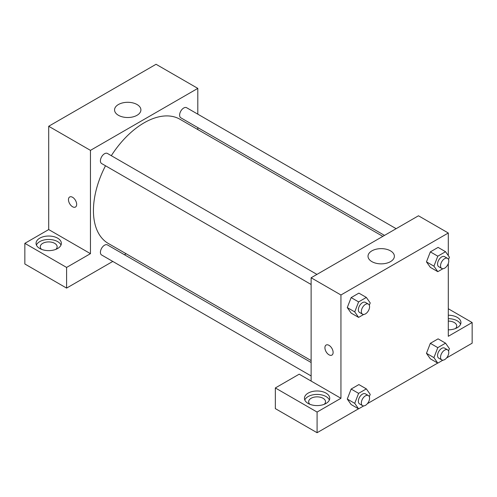 <?xml version="1.0" encoding="UTF-8"?>
<svg xmlns="http://www.w3.org/2000/svg" width="497" height="497" viewBox="0 0 497 497"><rect width="100%" height="100%" fill="white"/><g stroke="black" fill="none" stroke-linecap="round" stroke-linejoin="round"><path stroke-width="0.75" d="M24.85 243.337L66.598 267.436L90.454 253.663L48.706 229.564L24.85 243.337L24.85 263.994L66.598 288.098L112.782 261.434M48.706 229.564L48.706 126.263L156.058 64.281L197.806 88.385L197.806 114.173M197.806 127.611L197.806 129.562M316.943 274.406L107.439 153.455A5.821 3.361 120 0 0 101.618 156.81A5.821 3.361 120 0 0 101.618 163.532L311.122 284.489M66.598 267.436L66.598 288.098M124.424 254.712L126.114 253.737M90.454 253.663L90.454 150.367L197.806 88.385M396.146 228.682L186.642 107.725A5.821 3.361 120 0 0 182.157 109.284A5.821 3.361 120 0 0 179.616 115.142A5.821 3.361 120 0 0 180.821 117.808L384.504 235.398M311.122 362.499L107.439 244.909A5.821 3.361 120 0 0 102.954 246.469A5.821 3.361 120 0 0 100.413 252.321A5.821 3.361 120 0 0 101.618 254.986L311.122 375.943M105.494 165.768A71.692 41.394 120 0 0 93.436 210.622A71.692 41.394 120 0 0 108.284 243.443L311.122 360.549M382.814 236.373L179.976 119.268A71.692 41.394 120 0 0 111.309 155.685M69.667 196.992A5.796 3.349 -120 0 0 68.779 201.639A5.796 3.349 -120 0 0 72.562 206.746A5.796 3.349 60 0 1 68.772 201.639A5.796 3.349 60 0 1 69.661 196.992A5.796 3.349 60 0 1 75.463 200.341A5.796 3.349 60 0 1 75.463 207.038A5.796 3.349 60 0 1 72.562 206.752A5.796 3.349 -120 0 0 75.463 207.038M90.454 150.367L48.706 126.263M137.048 104.525A13.177 7.61 180 0 1 140.906 109.905A13.177 7.61 180 0 1 127.729 117.516A13.177 7.61 180 0 1 114.552 109.905A13.177 7.61 180 0 1 122.684 102.879A13.177 7.61 180 0 1 137.048 104.525M39.76 238.169A12.649 7.306 180 0 1 53.546 236.584A12.649 7.306 180 0 1 61.355 243.337A12.649 7.306 180 0 1 48.706 250.637A12.649 7.306 180 0 1 36.057 243.337A12.649 7.306 180 0 1 39.76 238.169M61.001 245.058A12.649 7.306 0 0 0 52.129 239.747A12.649 7.306 0 0 0 39.76 241.617A12.649 7.306 0 0 0 36.411 245.058M41.555 249.364A8.437 4.871 180 0 1 40.269 246.779A8.437 4.871 180 0 1 45.475 242.281A8.437 4.871 180 0 1 54.67 243.337A8.437 4.871 180 0 1 57.143 246.779A8.437 4.871 180 0 1 55.857 249.364M311.122 381.069L299.194 374.179L275.338 387.952L317.086 412.056L340.942 398.283L311.122 381.069L311.122 277.767L418.474 215.785L448.294 233.006L448.294 255.613M275.338 387.952L275.338 408.615L317.086 432.719L358.511 408.801M367.376 403.682L437.708 363.077M446.579 357.952L472.15 343.191L472.15 322.528L448.294 336.301L448.294 263.528M448.294 321.105A8.437 4.871 180 0 1 454.258 322.528A8.437 4.871 180 0 1 456.731 325.976A8.437 4.871 180 0 1 455.445 328.554M460.589 324.255A12.649 7.306 0 0 0 448.294 318.67M448.294 315.228A12.649 7.306 180 0 1 460.943 322.528A12.649 7.306 180 0 1 448.294 329.834M309.935 404.309A8.437 4.871 180 0 1 308.649 401.725A8.437 4.871 180 0 1 317.086 396.854A8.437 4.871 180 0 1 325.523 401.725A8.437 4.871 180 0 1 324.237 404.309M329.381 400.004A12.649 7.306 0 0 0 320.509 394.693A12.649 7.306 0 0 0 308.14 396.563A12.649 7.306 0 0 0 304.791 400.004M308.14 393.121A12.649 7.306 180 0 1 321.926 391.537A12.649 7.306 180 0 1 329.735 398.283A12.649 7.306 180 0 1 317.086 405.589A12.649 7.306 180 0 1 304.437 398.283A12.649 7.306 180 0 1 308.14 393.121M317.086 412.056L317.086 432.719M448.294 308.755L472.15 322.528M442.914 360.176L437.801 363.127L433.924 357.616L437.801 347.633L430.346 343.328L438.093 338.855L430.346 343.328L426.469 353.311L430.346 358.822L426.463 353.324M442.914 268.722L437.801 271.673L430.346 267.367L426.463 261.869L430.346 251.873L438.093 247.4L430.346 251.873L437.801 256.179L445.548 251.706L449.418 257.216L448.518 259.54M363.711 314.446L358.598 317.397L351.143 313.091L347.26 307.593M358.598 317.397L354.728 311.886L358.598 301.903L351.143 297.597L358.89 293.124L351.143 297.597L347.273 307.581L351.143 313.091M363.711 405.9L358.598 408.851L354.728 403.34L358.598 393.357L351.143 389.052L358.89 384.579L351.143 389.052L347.273 399.035L351.143 404.552L347.26 399.048M340.942 398.283L340.942 294.982L448.294 233.006M390.518 250.867A13.177 7.61 180 0 1 394.376 256.247A13.177 7.61 180 0 1 381.199 263.857A13.177 7.61 180 0 1 368.022 256.247A13.177 7.61 180 0 1 376.154 249.214A13.177 7.61 180 0 1 390.518 250.867M340.942 294.982L311.122 277.767M329.014 354.815A5.796 3.349 60 0 1 325.224 349.702A5.796 3.349 60 0 1 326.113 345.055A5.796 3.349 60 0 1 331.915 348.403A5.796 3.349 60 0 1 331.915 355.1A5.796 3.349 60 0 1 329.014 354.815M326.119 345.055A5.796 3.349 -120 0 0 325.231 349.702A5.796 3.349 -120 0 0 329.014 354.808A5.796 3.349 -120 0 0 331.915 355.1M358.598 301.903L366.345 297.43L370.222 302.94L369.314 305.27M368.364 304.096L365.382 302.375A5.821 3.361 120 0 0 360.897 303.934A5.821 3.361 120 0 0 358.356 309.793A5.821 3.361 120 0 0 359.561 312.451L362.543 314.179A5.821 3.361 120 0 0 368.364 310.818A5.821 3.361 120 0 0 368.364 304.096A5.821 3.361 120 0 0 363.879 305.655A5.821 3.361 120 0 0 361.338 311.513A5.821 3.361 120 0 0 362.543 314.179M354.728 311.886L347.273 307.581M366.345 297.43L358.89 293.124M437.801 271.673L433.924 266.162L437.801 256.179M447.567 258.372L444.585 256.645A5.821 3.361 120 0 0 440.1 258.204A5.821 3.361 120 0 0 437.559 264.062A5.821 3.361 120 0 0 438.764 266.727L441.746 268.448A5.821 3.361 120 0 0 447.567 265.087A5.821 3.361 120 0 0 447.567 258.372A5.821 3.361 120 0 0 443.082 259.925A5.821 3.361 120 0 0 440.541 265.783A5.821 3.361 120 0 0 441.746 268.448M430.346 267.367L426.469 261.857L433.924 266.162M445.548 251.706L438.093 247.4M358.598 393.357L366.345 388.884L370.222 394.394L369.314 396.724M368.364 395.55L365.382 393.829A5.821 3.361 120 0 0 360.897 395.388A5.821 3.361 120 0 0 358.356 401.247A5.821 3.361 120 0 0 359.561 403.912L362.543 405.633A5.821 3.361 120 0 0 368.364 402.272A5.821 3.361 120 0 0 368.364 395.55A5.821 3.361 120 0 0 363.879 397.109A5.821 3.361 120 0 0 361.338 402.968A5.821 3.361 120 0 0 362.543 405.633M358.598 408.851L351.143 404.552M354.728 403.34L347.273 399.035M366.345 388.884L358.89 384.579M437.801 347.633L445.548 343.16L449.418 348.67L448.518 350.994M447.567 349.826L444.585 348.105A5.821 3.361 120 0 0 440.1 349.658A5.821 3.361 120 0 0 437.559 355.517A5.821 3.361 120 0 0 438.764 358.182L441.746 359.903A5.821 3.361 120 0 0 447.567 356.542A5.821 3.361 120 0 0 447.567 349.826A5.821 3.361 120 0 0 443.082 351.385A5.821 3.361 120 0 0 440.541 357.237A5.821 3.361 120 0 0 441.746 359.903M437.801 363.127L430.346 358.822M433.924 357.616L426.469 353.311M445.548 343.16L438.093 338.855"/></g></svg>

